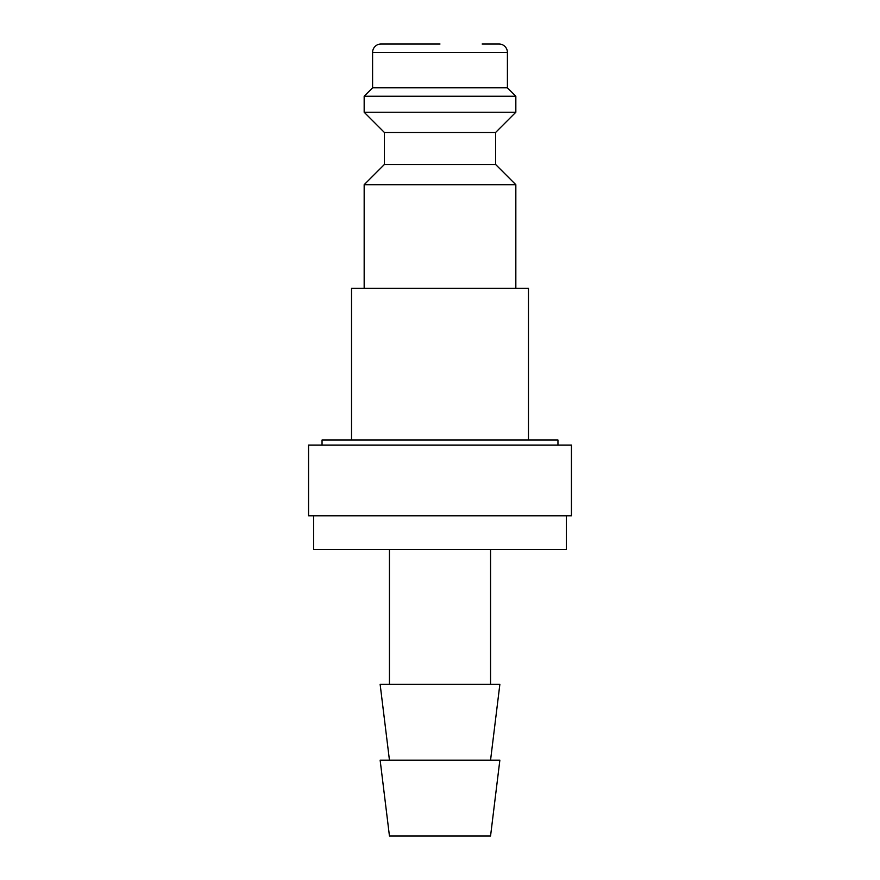 <?xml version="1.0" encoding="UTF-8"?>
<svg xmlns="http://www.w3.org/2000/svg" width="880" height="880" viewBox="0 0 880 880"><rect width="100%" height="100%" fill="white"/><g stroke="black" fill="none" stroke-linecap="round" stroke-linejoin="round"><path stroke-width="1.32" d="M495.605 164.483L384.395 164.483L384.395 132.473L495.605 132.473L495.605 164.483L515.834 184.701L364.166 184.701L364.166 288.343M482.13 44L498.982 44A8.426 8.426 0 0 1 507.408 52.426L507.408 87.813L515.834 96.239L515.834 112.244L364.166 112.244L384.395 132.473M515.834 96.239L364.166 96.239L364.166 112.244M507.408 87.813L372.592 87.813L364.166 96.239M440 44L381.018 44A8.426 8.426 0 0 0 372.592 52.426L372.592 87.813M322.047 445.06L322.047 440L557.953 440L557.953 445.06M566.379 515.834L566.379 549.527L313.621 549.527L313.621 515.834M440 760.166L380.138 760.166L389.444 836L490.556 836L499.862 760.166L440 760.166M490.556 760.166L499.862 684.343L380.138 684.343L389.444 760.166M351.527 440L351.527 288.343L528.473 288.343L528.473 440M308.561 445.06L571.439 445.06L571.439 515.834L308.561 515.834L308.561 445.06M507.408 52.426L372.592 52.426M384.395 164.483L364.166 184.701M389.444 549.527L389.444 684.343M490.556 549.527L490.556 684.343M495.605 132.473L515.834 112.244M515.834 184.701L515.834 288.343"/></g></svg>
